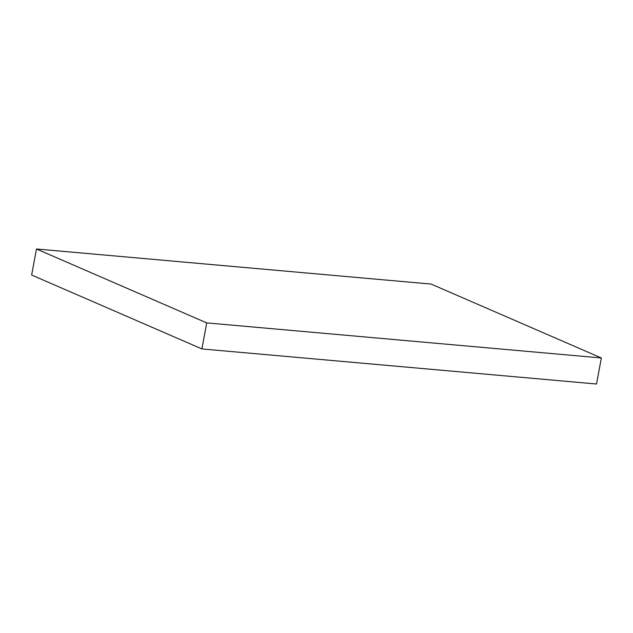 <?xml version="1.0" encoding="UTF-8"?>
<svg xmlns="http://www.w3.org/2000/svg" width="633" height="633" viewBox="0 0 633 633"><rect width="100%" height="100%" fill="white"/><g stroke="black" fill="none" stroke-linecap="round" stroke-linejoin="round"><path stroke-width="0.95" d="M431.105 284.067L36.477 248.991L31.65 275.031L36.477 248.991L206.722 322.893L201.895 348.933L31.65 275.031L201.895 348.933L206.722 322.893L601.35 357.969L596.523 384.009L201.895 348.933L596.523 384.009L601.35 357.969L431.105 284.067L601.35 357.969L206.722 322.893L36.477 248.991L431.105 284.067"/></g></svg>
